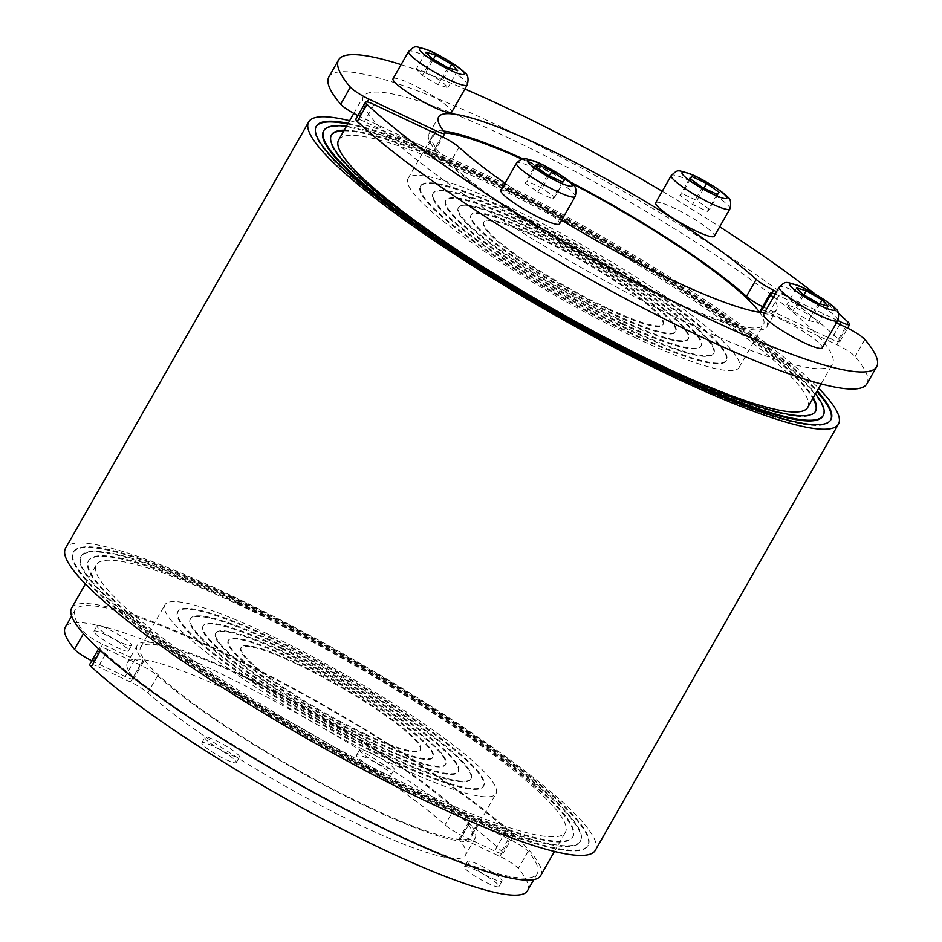 <?xml version="1.0" encoding="UTF-8"?>
<svg xmlns="http://www.w3.org/2000/svg" width="942" height="942" viewBox="0 0 942 942"><rect width="100%" height="100%" fill="white"/><g stroke="black" fill="none" stroke-linecap="round" stroke-linejoin="round"><path stroke-width="0.71" stroke-dasharray="4.71 3.53" d="M286.627 653.842A132.351 19.888 29.7 0 0 215.518 633.636A132.351 19.888 29.7 0 0 374.327 744.569A132.351 19.888 29.7 0 0 445.436 764.774A132.351 19.888 29.7 0 0 286.627 653.842M374.716 743.897A132.351 19.888 -150.3 0 1 215.906 632.953A132.351 19.888 -150.3 0 1 287.016 653.159A132.351 19.888 -150.3 0 1 445.825 764.103A132.351 19.888 -150.3 0 1 374.716 743.897M291.455 658.835A117.797 17.698 29.7 0 0 228.164 640.843A117.797 17.698 29.7 0 0 369.5 739.588A117.797 17.698 29.7 0 0 432.79 757.568A117.797 17.698 29.7 0 0 291.455 658.835M291.843 658.152A117.797 17.698 29.7 0 0 228.553 640.16A117.797 17.698 29.7 0 0 369.888 738.905A117.797 17.698 29.7 0 0 433.179 756.885A117.797 17.698 29.7 0 0 291.843 658.152M612.229 314.051A117.797 17.698 -150.3 0 1 470.882 215.306A117.797 17.698 -150.3 0 1 534.173 233.298A117.797 17.698 -150.3 0 1 675.52 332.031A117.797 17.698 -150.3 0 1 612.229 314.051M612.618 313.368A117.797 17.698 -150.3 0 1 471.271 214.623A117.797 17.698 -150.3 0 1 534.561 232.615A117.797 17.698 -150.3 0 1 675.909 331.348A117.797 17.698 -150.3 0 1 612.618 313.368M529.345 228.305A132.351 19.888 29.7 0 0 458.236 208.1A132.351 19.888 29.7 0 0 617.045 319.044A132.351 19.888 29.7 0 0 688.166 339.25A132.351 19.888 29.7 0 0 529.345 228.305M617.434 318.361A132.351 19.888 -150.3 0 1 458.624 207.417A132.351 19.888 -150.3 0 1 529.734 227.623A132.351 19.888 -150.3 0 1 688.555 338.567A132.351 19.888 -150.3 0 1 617.434 318.361M296.271 663.816A103.231 15.508 29.7 0 0 240.799 648.061A103.231 15.508 29.7 0 0 364.684 734.595A103.231 15.508 29.7 0 0 420.144 750.35A103.231 15.508 29.7 0 0 296.271 663.816M365.072 733.912A103.231 15.508 -150.3 0 1 241.199 647.378A103.231 15.508 -150.3 0 1 296.659 663.133A103.231 15.508 -150.3 0 1 420.532 749.667A103.231 15.508 -150.3 0 1 365.072 733.912M538.989 238.279A103.231 15.508 29.7 0 0 483.529 222.524A103.231 15.508 29.7 0 0 607.402 309.058A103.231 15.508 29.7 0 0 662.874 324.813A103.231 15.508 29.7 0 0 538.989 238.279M607.79 308.375A103.231 15.508 -150.3 0 1 483.917 221.841A103.231 15.508 -150.3 0 1 539.389 237.596A103.231 15.508 -150.3 0 1 663.262 324.13A103.231 15.508 -150.3 0 1 607.79 308.375M276.983 643.857A161.471 24.257 29.7 0 0 190.225 619.212A161.471 24.257 29.7 0 0 383.971 754.554A161.471 24.257 29.7 0 0 470.729 779.211A161.471 24.257 29.7 0 0 276.983 643.857M384.36 753.871A161.471 24.257 -150.3 0 1 190.614 618.529A161.471 24.257 -150.3 0 1 277.372 643.174A161.471 24.257 -150.3 0 1 471.118 778.528A161.471 24.257 -150.3 0 1 384.36 753.871M281.799 648.85A146.905 22.078 29.7 0 0 202.871 626.418A146.905 22.078 29.7 0 0 379.155 749.561A146.905 22.078 29.7 0 0 458.083 771.993A146.905 22.078 29.7 0 0 281.799 648.85M282.188 648.167A146.905 22.078 29.7 0 0 203.26 625.735A146.905 22.078 29.7 0 0 379.544 748.878A146.905 22.078 29.7 0 0 458.471 771.31A146.905 22.078 29.7 0 0 282.188 648.167M519.701 218.32A161.471 24.257 29.7 0 0 432.943 193.675A161.471 24.257 29.7 0 0 626.689 329.017A161.471 24.257 29.7 0 0 713.447 353.674A161.471 24.257 29.7 0 0 519.701 218.32M627.078 328.334A161.471 24.257 -150.3 0 1 433.332 192.992A161.471 24.257 -150.3 0 1 520.09 217.637A161.471 24.257 -150.3 0 1 713.836 352.991A161.471 24.257 -150.3 0 1 627.078 328.334M621.873 324.024A146.905 22.078 -150.3 0 1 445.59 200.881A146.905 22.078 -150.3 0 1 524.529 223.313A146.905 22.078 -150.3 0 1 700.801 346.456A146.905 22.078 -150.3 0 1 621.873 324.024M622.262 323.341A146.905 22.078 -150.3 0 1 445.978 200.199A146.905 22.078 -150.3 0 1 524.918 222.63A146.905 22.078 -150.3 0 1 701.201 345.773A146.905 22.078 -150.3 0 1 622.262 323.341M540.684 875.601A269.989 40.565 29.7 0 0 216.707 649.274A269.989 40.565 29.7 0 0 71.639 608.061M420.32 791.08A269.989 40.565 -150.3 0 1 96.343 564.753A269.989 40.565 -150.3 0 1 241.411 605.977A269.989 40.565 -150.3 0 1 565.388 832.292A269.989 40.565 -150.3 0 1 420.32 791.08M243.024 676.497A190.578 28.637 29.7 0 0 140.617 647.401A190.578 28.637 29.7 0 0 369.311 807.153A190.578 28.637 29.7 0 0 471.707 836.261A190.578 28.637 29.7 0 0 243.024 676.497M267.328 633.872A190.578 28.637 29.7 0 0 164.932 604.776A190.578 28.637 29.7 0 0 393.615 764.539A190.578 28.637 29.7 0 0 496.022 793.635A190.578 28.637 29.7 0 0 267.328 633.872M636.733 338.319A190.578 28.637 -150.3 0 1 408.039 178.556A190.578 28.637 -150.3 0 1 510.446 207.664A190.578 28.637 -150.3 0 1 739.129 367.415A190.578 28.637 -150.3 0 1 636.733 338.319M759.605 312.32A190.578 28.637 -150.3 0 1 763.444 324.79A190.578 28.637 -150.3 0 1 661.037 295.694A190.578 28.637 -150.3 0 1 432.354 135.942A190.578 28.637 -150.3 0 1 444.895 132.881M521.809 159.057A190.578 28.637 -150.3 0 1 534.75 165.038A190.578 28.637 -150.3 0 1 571.5 183.325M272.156 638.864A176.024 26.447 29.7 0 0 177.579 611.994A176.024 26.447 29.7 0 0 388.799 759.546A176.024 26.447 29.7 0 0 483.376 786.417A176.024 26.447 29.7 0 0 272.156 638.864M272.544 638.181A176.024 26.447 29.7 0 0 177.967 611.311A176.024 26.447 29.7 0 0 389.187 758.863A176.024 26.447 29.7 0 0 483.764 785.734A176.024 26.447 29.7 0 0 272.544 638.181M631.517 334.01A176.024 26.447 -150.3 0 1 420.297 186.457A176.024 26.447 -150.3 0 1 514.874 213.328A176.024 26.447 -150.3 0 1 726.094 360.88A176.024 26.447 -150.3 0 1 631.517 334.01M631.905 333.327A176.024 26.447 -150.3 0 1 420.685 185.774A176.024 26.447 -150.3 0 1 515.262 212.645A176.024 26.447 -150.3 0 1 726.482 360.197A176.024 26.447 -150.3 0 1 631.905 333.327M866.911 383.806A309.694 46.535 29.7 0 0 855.136 356.523A15.884 2.39 29.7 0 0 847.8 350.813A15.884 2.39 29.7 0 0 836.684 344.607L818.162 335.858A269.989 40.565 -150.3 0 1 832.422 364.142A269.989 40.565 -150.3 0 1 687.354 322.918A269.989 40.565 -150.3 0 1 382.899 130.314A269.989 40.565 -150.3 0 1 377.636 124.874A269.989 40.565 -150.3 0 1 363.377 96.59A269.989 40.565 -150.3 0 1 508.445 137.815A269.989 40.565 -150.3 0 1 812.899 330.418A269.989 40.565 -150.3 0 1 818.162 335.858L769.131 312.709A15.884 2.39 -150.3 0 0 761.948 310.059A15.884 2.39 -150.3 0 0 760.606 310.283M459.037 147.258L449.31 164.308A15.884 2.39 -150.3 0 0 441.786 158.88A15.884 2.39 -150.3 0 0 431.919 153.464L364.377 121.565A15.884 2.39 29.7 0 0 356.653 118.88A15.884 2.39 29.7 0 0 355.84 119.151M108 649.733A15.884 2.39 29.7 0 0 100.241 647.036A15.884 2.39 29.7 0 0 99.463 647.307A15.884 2.39 29.7 0 0 101.006 649.674A266.021 39.976 29.7 0 0 352.214 812.251A266.021 39.976 29.7 0 0 537.246 873.634A266.021 39.976 29.7 0 0 528.109 851.356A15.884 2.39 29.7 0 0 520.796 845.633A15.884 2.39 29.7 0 0 509.598 839.369L477.406 824.168A15.884 2.39 29.7 0 0 470.211 821.53A15.884 2.39 29.7 0 0 468.869 821.742A15.884 2.39 29.7 0 0 469.34 822.99A194.558 29.237 -150.3 0 1 475.157 838.227A194.558 29.237 -150.3 0 1 341.334 794.094A194.558 29.237 -150.3 0 1 157.585 675.767A15.884 2.39 29.7 0 0 150.049 670.339A15.884 2.39 29.7 0 0 140.193 664.934L108 649.733L98.274 666.783A15.884 2.39 29.7 0 0 90.514 664.086A15.884 2.39 29.7 0 0 89.737 664.357M527.52 890.685A266.021 39.976 29.7 0 0 518.383 868.406A15.884 2.39 29.7 0 0 511.07 862.684A15.884 2.39 29.7 0 0 499.872 856.419L467.679 841.218A15.884 2.39 29.7 0 0 460.485 838.568A15.884 2.39 29.7 0 0 459.143 838.792A15.884 2.39 29.7 0 0 459.614 840.04A194.558 29.237 -150.3 0 1 465.442 855.265A194.558 29.237 -150.3 0 1 331.619 811.144A194.558 29.237 -150.3 0 1 147.859 692.817A15.884 2.39 29.7 0 0 140.334 687.389A15.884 2.39 29.7 0 0 130.467 681.984L98.274 666.783M357.901 115.536A15.884 2.39 29.7 0 0 359.114 116.125L426.655 148.024A15.884 2.39 -150.3 0 0 433.85 150.673A15.884 2.39 -150.3 0 0 435.192 150.449L442.858 137.002M762.655 306.68A15.884 2.39 -150.3 0 0 763.868 307.269L831.421 339.167A15.884 2.39 29.7 0 0 839.145 341.852A15.884 2.39 29.7 0 0 839.958 341.593A15.884 2.39 29.7 0 0 838.498 339.308A309.694 46.535 29.7 0 0 546.172 149.354A309.694 46.535 29.7 0 0 328.888 76.926M443.576 131.044A194.558 29.237 29.7 0 0 428.904 133.976A194.558 29.237 29.7 0 0 434.721 149.201A15.884 2.39 -150.3 0 1 435.192 150.449M504.335 833.929A15.884 2.39 29.7 0 0 512.083 836.626A15.884 2.39 29.7 0 0 512.872 836.355A15.884 2.39 29.7 0 0 511.318 833.988A266.021 39.976 29.7 0 0 260.122 671.411A266.021 39.976 29.7 0 0 75.089 610.027A266.021 39.976 29.7 0 0 84.227 632.306A15.884 2.39 29.7 0 0 91.539 638.028A15.884 2.39 29.7 0 0 102.737 644.281L134.93 659.482A15.884 2.39 29.7 0 0 142.124 662.132A15.884 2.39 29.7 0 0 143.467 661.908A15.884 2.39 29.7 0 0 142.984 660.672A194.558 29.237 -150.3 0 1 137.167 645.435A194.558 29.237 -150.3 0 1 270.99 689.556A194.558 29.237 -150.3 0 1 454.75 807.895A15.884 2.39 29.7 0 0 462.275 813.311A15.884 2.39 29.7 0 0 472.142 818.728L504.335 833.929L494.609 850.979A15.884 2.39 29.7 0 0 502.369 853.664A15.884 2.39 29.7 0 0 503.146 853.405A15.884 2.39 29.7 0 0 501.591 851.038A266.021 39.976 29.7 0 0 250.395 688.461A266.021 39.976 29.7 0 0 65.363 627.078M91.798 660.742A15.884 2.39 29.7 0 0 93.011 661.331L125.204 676.533A15.884 2.39 29.7 0 0 132.398 679.182A15.884 2.39 29.7 0 0 133.74 678.958A15.884 2.39 29.7 0 0 133.258 677.722A194.558 29.237 -150.3 0 1 127.441 662.485A194.558 29.237 -150.3 0 1 261.264 706.606A194.558 29.237 -150.3 0 1 445.024 824.933A15.884 2.39 29.7 0 0 452.549 830.361A15.884 2.39 29.7 0 0 462.416 835.778L494.609 850.979M465.701 869.148A19.853 2.979 29.7 0 0 484.329 881.535A19.853 2.979 29.7 0 0 498.954 886.54A19.853 2.979 29.7 0 0 497.717 884.267A19.853 2.979 29.7 0 0 479.078 871.868A19.853 2.979 29.7 0 0 464.465 866.864A19.853 2.979 29.7 0 0 465.701 869.148M500.826 878.815A19.853 2.979 -150.3 0 1 502.062 881.088A19.853 2.979 -150.3 0 1 487.438 876.084A19.853 2.979 -150.3 0 1 468.81 863.684A19.853 2.979 -150.3 0 1 467.573 861.412A19.853 2.979 -150.3 0 1 482.198 866.416A19.853 2.979 -150.3 0 1 500.826 878.815M763.573 314.428A33.747 5.075 -150.3 0 1 788.43 322.929A33.747 5.075 -150.3 0 1 820.105 343.995A33.747 5.075 -150.3 0 1 822.201 347.869M380.38 771.875A19.853 2.979 29.7 0 0 391.048 774.901A19.853 2.979 29.7 0 0 367.227 758.263A19.853 2.979 29.7 0 0 356.559 755.237A19.853 2.979 29.7 0 0 380.38 771.875M370.336 752.811A19.853 2.979 -150.3 0 1 394.156 769.449A19.853 2.979 -150.3 0 1 383.488 766.411A19.853 2.979 -150.3 0 1 359.667 749.773A19.853 2.979 -150.3 0 1 370.336 752.811M127.182 648.602A19.853 2.979 29.7 0 0 108.554 636.215A19.853 2.979 29.7 0 0 93.929 631.211A19.853 2.979 29.7 0 0 95.166 633.483A19.853 2.979 29.7 0 0 113.794 645.882A19.853 2.979 29.7 0 0 128.418 650.887A19.853 2.979 29.7 0 0 127.182 648.602M98.274 628.031A19.853 2.979 -150.3 0 1 97.038 625.759A19.853 2.979 -150.3 0 1 111.662 630.763A19.853 2.979 -150.3 0 1 130.29 643.151A19.853 2.979 -150.3 0 1 131.527 645.423A19.853 2.979 -150.3 0 1 116.914 640.43A19.853 2.979 -150.3 0 1 98.274 628.031M212.503 745.876A19.853 2.979 29.7 0 0 201.835 742.849A19.853 2.979 29.7 0 0 225.656 759.487A19.853 2.979 29.7 0 0 236.324 762.525A19.853 2.979 29.7 0 0 212.503 745.876M228.765 754.036A19.853 2.979 -150.3 0 1 204.944 737.398A19.853 2.979 -150.3 0 1 215.612 740.424A19.853 2.979 -150.3 0 1 239.433 757.062A19.853 2.979 -150.3 0 1 228.765 754.036M655.667 202.789A33.747 5.075 -150.3 0 1 673.801 207.935A33.747 5.075 -150.3 0 1 714.295 236.23M393.038 78.763A33.747 5.075 -150.3 0 1 417.895 87.276A33.747 5.075 -150.3 0 1 449.57 108.342A33.747 5.075 -150.3 0 1 451.677 112.216M500.944 190.402A33.747 5.075 -150.3 0 1 519.077 195.559A33.747 5.075 -150.3 0 1 559.572 223.843M807.718 407.439A269.989 40.565 29.7 0 0 483.741 181.123A269.989 40.565 29.7 0 0 338.673 139.899M235.229 600.666A287.463 43.191 29.7 0 0 80.776 556.781A287.463 43.191 29.7 0 0 425.713 797.744A287.463 43.191 29.7 0 0 580.178 841.63A287.463 43.191 29.7 0 0 235.229 600.666M426.102 797.062A287.463 43.191 -150.3 0 1 81.165 556.098A287.463 43.191 -150.3 0 1 235.618 599.983A287.463 43.191 -150.3 0 1 580.566 840.947A287.463 43.191 -150.3 0 1 426.102 797.062M238.126 603.657A278.726 41.884 29.7 0 0 88.36 561.102A278.726 41.884 29.7 0 0 422.828 794.754A278.726 41.884 29.7 0 0 572.583 837.308A278.726 41.884 29.7 0 0 238.126 603.657M238.514 602.974A278.726 41.884 29.7 0 0 88.748 560.431A278.726 41.884 29.7 0 0 423.217 794.071A278.726 41.884 29.7 0 0 572.983 836.626A278.726 41.884 29.7 0 0 238.514 602.974M815.489 411.418A278.726 41.884 -150.3 0 1 815.313 411.772A278.726 41.884 -150.3 0 1 665.547 369.217A278.726 41.884 -150.3 0 1 331.089 135.566A278.726 41.884 -150.3 0 1 331.29 135.236M343.83 130.867A278.726 41.884 -150.3 0 1 480.844 178.12A278.726 41.884 -150.3 0 1 812.875 398.407M344.219 130.184A278.726 41.884 -150.3 0 1 481.232 177.449A278.726 41.884 -150.3 0 1 813.264 397.724M822.896 416.093A287.463 43.191 29.7 0 0 477.959 175.13A287.463 43.191 29.7 0 0 323.495 131.244M346.409 126.334A287.463 43.191 -150.3 0 1 478.348 174.447A287.463 43.191 -150.3 0 1 815.454 393.874M595.356 850.285A304.937 45.817 29.7 0 0 229.448 594.685A304.937 45.817 29.7 0 0 65.599 548.126M349.612 120.717A304.937 45.817 -150.3 0 1 472.554 168.465A304.937 45.817 -150.3 0 1 818.669 388.257M232.344 597.675A296.2 44.509 29.7 0 0 73.193 552.448A296.2 44.509 29.7 0 0 428.61 800.735A296.2 44.509 29.7 0 0 587.761 845.963A296.2 44.509 29.7 0 0 232.344 597.675M232.733 596.992A296.2 44.509 29.7 0 0 73.582 551.765A296.2 44.509 29.7 0 0 428.999 800.052A296.2 44.509 29.7 0 0 588.149 845.28A296.2 44.509 29.7 0 0 232.733 596.992M830.667 420.073A296.2 44.509 -150.3 0 1 830.491 420.426A296.2 44.509 -150.3 0 1 671.328 375.199A296.2 44.509 -150.3 0 1 315.911 126.911A296.2 44.509 -150.3 0 1 316.112 126.581M347.739 124.003A296.2 44.509 -150.3 0 1 475.062 172.139A296.2 44.509 -150.3 0 1 816.796 391.542M348.128 123.32A296.2 44.509 -150.3 0 1 475.451 171.456A296.2 44.509 -150.3 0 1 817.185 390.859M525.2 183.089L537.847 192.027L552.636 199.009L554.767 197.066L542.121 188.129L527.332 181.147L525.2 183.089L534.915 166.051M547.573 174.976L537.847 192.027M562.362 181.971L552.636 199.009M564.493 180.016L554.767 197.066M549.186 175.742L542.121 188.129M535.645 166.557L527.332 181.147M426.008 72.157L416.234 69.249L422.31 75.537L438.16 84.721L447.921 87.63L441.845 81.342L426.008 72.157L433.367 59.252M425.961 52.199L416.234 69.249M432.037 58.486L422.31 75.537M447.886 67.683L438.16 84.721M457.647 70.579L447.921 87.63M449.393 68.13L441.845 81.342M709.503 209.442L696.844 200.505L682.055 193.522L679.924 195.477L692.582 204.414L707.36 211.397L709.503 209.442L719.217 192.392M703.909 188.117L696.844 200.505M690.368 178.945L682.055 193.522M689.65 178.427L679.924 195.477M702.296 187.364L692.582 204.414M717.086 194.346L707.36 211.397M808.683 320.386L818.457 323.294L812.381 317.007L796.532 307.81L786.77 304.902L792.846 311.19L808.683 320.386L818.41 303.336M828.183 306.244L818.457 323.294M819.917 303.783L812.381 317.007M803.891 294.917L796.532 307.81M796.496 287.863L786.77 304.902M802.572 294.139L792.846 311.19M837.791 320.527L776.573 291.62M401.104 64.633A309.694 46.535 -150.3 0 1 464.901 89.019M662.238 191.273A309.694 46.535 -150.3 0 1 719.688 226.775M815.431 294.257A309.694 46.535 -150.3 0 1 838.368 313.309M569.663 181.676A194.558 29.237 29.7 0 0 522.951 158.809M775.184 294.069A15.884 2.39 -150.3 0 1 778.857 295.658L836.461 322.859M505.03 183.243A194.558 29.237 29.7 0 0 561.679 220.169M764.445 312.885A194.558 29.237 29.7 0 0 776.62 309.706A194.558 29.237 29.7 0 0 773.158 297.625M449.31 164.308A194.558 29.237 29.7 0 0 633.071 282.635A194.558 29.237 29.7 0 0 766.894 326.756A194.558 29.237 29.7 0 0 761.948 312.638M836.684 344.607L846.411 327.557M431.919 153.464L441.645 136.425M157.585 675.767L147.859 692.817M528.109 851.356L518.383 868.406M477.406 824.168L467.679 841.218M359.114 116.125L367.203 101.924M838.498 339.308L848.224 322.258M763.868 307.269L771.969 293.068M434.721 149.201L444.447 132.163M454.75 807.895L445.024 824.933M84.227 632.306L83.461 633.636M134.93 659.482L125.204 676.533M837.768 320.586A33.747 5.075 29.7 0 0 835.66 316.724A33.747 5.075 29.7 0 0 803.985 295.647A33.747 5.075 29.7 0 0 779.128 287.145M729.862 208.947A33.747 5.075 29.7 0 0 727.754 205.085A33.747 5.075 29.7 0 0 689.367 180.664A33.747 5.075 29.7 0 0 671.234 175.506M467.232 84.933A33.747 5.075 29.7 0 0 465.136 81.059A33.747 5.075 29.7 0 0 433.45 59.994A33.747 5.075 29.7 0 0 408.604 51.492M575.138 196.572A33.747 5.075 29.7 0 0 573.03 192.698A33.747 5.075 29.7 0 0 534.632 168.277A33.747 5.075 29.7 0 0 516.499 163.131M133.258 677.722L142.984 660.672M93.011 661.331L102.737 644.281M462.416 835.778L472.142 818.728M501.591 851.038L511.318 833.988M435.051 133.305L426.655 148.024M839.817 324.448L831.421 339.167M459.614 840.04L469.34 822.99M499.872 856.419L509.598 839.369M130.467 681.984L140.193 664.934M100.476 650.616L101.006 649.674M778.857 295.658L769.131 312.709M374.092 104.527L364.377 121.565M864.862 339.473L855.136 356.523M215.518 633.636L215.906 632.953M228.164 640.843L228.553 640.16M470.882 215.306L471.271 214.623M458.236 208.1L458.624 207.417M240.799 648.061L241.199 647.378M483.529 222.524L483.917 221.841M190.225 619.212L190.614 618.529M202.871 626.418L203.26 625.735M432.943 193.675L433.332 192.992M445.59 200.881L445.978 200.199M85.404 583.934L96.343 564.753M140.617 647.401L164.932 604.776M408.039 178.556L432.354 135.942M177.579 611.994L177.967 611.311M420.297 186.457L420.685 185.774M839.958 341.593L847.623 328.146M498.954 886.54L502.062 881.088M391.048 774.901L394.156 769.449M93.929 631.211L97.038 625.759M201.835 742.849L204.944 737.398M353.792 113.393L363.377 96.59M80.776 556.781L81.165 556.098M88.36 561.102L88.748 560.431M331.089 135.566L331.478 134.894M73.193 552.448L73.582 551.765M315.911 126.911L316.3 126.228M830.491 420.426L830.879 419.743M587.761 845.963L588.149 845.28M815.313 411.772L815.701 411.089M572.583 837.308L572.983 836.626M580.178 841.63L580.566 840.947M821.13 383.936L832.422 364.142M236.324 762.525L239.433 757.062M128.418 650.887L131.527 645.423M356.559 755.237L359.667 749.773M464.465 866.864L467.573 861.412M143.467 661.908L133.74 678.958M512.872 836.355L503.146 853.405M137.167 645.435L127.441 662.485M75.089 610.027L71.651 616.044M428.904 133.976L438.631 116.926M468.869 821.742L459.143 838.792M99.463 647.307L98.569 648.873M475.157 838.227L465.442 855.265M537.246 873.634L533.808 879.651M766.894 326.756L776.62 309.706M726.094 360.88L726.482 360.197M483.376 786.417L483.764 785.734M739.129 367.415L763.444 324.79M471.707 836.261L496.022 793.635M554.449 851.474L565.388 832.292M700.801 346.456L701.201 345.773M713.447 353.674L713.836 352.991M458.083 771.993L458.471 771.31M470.729 779.211L471.118 778.528M662.874 324.813L663.262 324.13M420.144 750.35L420.532 749.667M688.166 339.25L688.555 338.567M675.52 332.031L675.909 331.348M432.79 757.568L433.179 756.885M445.436 764.774L445.825 764.103"/><path stroke-width="1.41" d="M85.404 583.934L71.639 608.061A269.989 40.565 29.7 0 0 395.616 834.376A269.989 40.565 29.7 0 0 540.684 875.601L554.449 851.474M444.895 132.881A190.578 28.637 -150.3 0 1 521.809 159.057M836.461 322.859L846.411 327.557A15.884 2.39 -150.3 0 1 857.514 333.762A15.884 2.39 -150.3 0 1 864.862 339.473A309.694 46.535 -150.3 0 1 876.637 366.756A309.694 46.535 -150.3 0 1 659.341 294.328A309.694 46.535 -150.3 0 1 367.015 104.374A15.884 2.39 -150.3 0 1 365.567 102.101A15.884 2.39 -150.3 0 1 366.379 101.83A15.884 2.39 -150.3 0 1 374.092 104.527L441.645 136.425A15.884 2.39 -150.3 0 1 451.512 141.83A15.884 2.39 -150.3 0 1 459.037 147.258A194.558 29.237 29.7 0 0 505.03 183.243M365.567 102.101L355.84 119.151A15.884 2.39 29.7 0 0 357.301 121.424A309.694 46.535 29.7 0 0 649.615 311.378A309.694 46.535 29.7 0 0 866.911 383.806L876.637 366.756M761.948 312.638A194.558 29.237 29.7 0 0 761.077 311.531A15.884 2.39 -150.3 0 1 760.606 310.283L770.321 293.233A15.884 2.39 -150.3 0 1 771.663 293.009A15.884 2.39 -150.3 0 1 775.184 294.069M773.158 297.625A194.558 29.237 29.7 0 0 770.803 294.481A15.884 2.39 -150.3 0 1 770.321 293.233M776.573 291.62L773.594 290.218A15.884 2.39 -150.3 0 1 763.738 284.802A15.884 2.39 -150.3 0 1 756.202 279.374A194.558 29.237 29.7 0 0 572.442 161.047A194.558 29.237 29.7 0 0 438.631 116.926A194.558 29.237 29.7 0 0 444.447 132.163A15.884 2.39 -150.3 0 1 444.918 133.399A15.884 2.39 -150.3 0 1 443.576 133.623A15.884 2.39 -150.3 0 1 436.382 130.973L368.84 99.075A15.884 2.39 -150.3 0 1 357.725 92.881A15.884 2.39 -150.3 0 1 350.377 87.159A309.694 46.535 -150.3 0 1 338.602 59.876L328.888 76.926A309.694 46.535 29.7 0 0 340.663 104.209A15.884 2.39 29.7 0 0 347.998 109.931A15.884 2.39 29.7 0 0 357.901 115.536M838.368 313.309A309.694 46.535 -150.3 0 1 848.224 322.258A15.884 2.39 -150.3 0 1 849.684 324.543A15.884 2.39 -150.3 0 1 848.872 324.802A15.884 2.39 -150.3 0 1 841.147 322.117L837.791 320.527M762.655 306.68A15.884 2.39 -150.3 0 1 754.012 301.852A15.884 2.39 -150.3 0 1 746.476 296.424A194.558 29.237 29.7 0 0 569.663 181.676M71.651 616.044L65.363 627.078A266.021 39.976 29.7 0 0 74.5 649.344A15.884 2.39 29.7 0 0 81.813 655.079A15.884 2.39 29.7 0 0 91.798 660.742M837.768 320.586L822.201 347.869A33.747 5.075 -150.3 0 1 797.344 339.367A33.747 5.075 -150.3 0 1 765.669 318.29A33.747 5.075 -150.3 0 1 763.573 314.428L779.128 287.145A33.747 5.075 29.7 0 0 781.236 291.019A33.747 5.075 29.7 0 0 812.911 312.085A33.747 5.075 29.7 0 0 837.768 320.586C839.416 314.275 838.486 310.142 834.965 308.175C831.656 303.783 809.59 289.689 796.885 285.061C784.804 281.835 786.405 280.692 779.128 287.145M729.862 208.947L714.295 236.23A33.747 5.075 -150.3 0 1 696.162 231.073A33.747 5.075 -150.3 0 1 655.667 202.789L671.234 175.506A33.747 5.075 29.7 0 0 673.33 179.38A33.747 5.075 29.7 0 0 711.728 203.802A33.747 5.075 29.7 0 0 729.862 208.947C731.522 202.636 730.592 198.503 727.071 196.537C723.75 192.144 701.684 178.05 688.991 173.422C676.898 170.196 678.499 169.054 671.234 175.506M451.677 112.216A33.747 5.075 -150.3 0 1 426.82 103.702A33.747 5.075 -150.3 0 1 395.145 82.637A33.747 5.075 -150.3 0 1 393.038 78.763L408.604 51.492A33.747 5.075 29.7 0 0 410.7 55.354A33.747 5.075 29.7 0 0 442.375 76.432A33.747 5.075 29.7 0 0 467.232 84.933L451.677 112.216M559.572 223.843A33.747 5.075 -150.3 0 1 541.438 218.697A33.747 5.075 -150.3 0 1 500.944 190.402L516.499 163.131A33.747 5.075 29.7 0 0 518.606 166.993A33.747 5.075 29.7 0 0 557.005 191.414A33.747 5.075 29.7 0 0 575.138 196.572L559.572 223.843M353.792 113.393L338.673 139.899A269.989 40.565 29.7 0 0 662.65 366.226A269.989 40.565 29.7 0 0 807.718 407.439L821.13 383.936M331.29 135.236A278.726 41.884 -150.3 0 1 343.83 130.867M813.264 397.724A278.726 41.884 -150.3 0 1 815.701 411.089A278.726 41.884 -150.3 0 1 665.935 368.534A278.726 41.884 -150.3 0 1 331.478 134.894A278.726 41.884 -150.3 0 1 344.219 130.184M323.883 130.561L323.495 131.244A287.463 43.191 29.7 0 0 668.443 372.208A287.463 43.191 29.7 0 0 822.896 416.093L823.284 415.41A287.463 43.191 -150.3 0 1 668.832 371.525A287.463 43.191 -150.3 0 1 323.883 130.561A287.463 43.191 -150.3 0 1 346.409 126.334M308.705 121.907L65.599 548.126A304.937 45.817 29.7 0 0 431.507 803.738A304.937 45.817 29.7 0 0 595.356 850.285L838.462 424.065A304.937 45.817 -150.3 0 1 674.613 377.518A304.937 45.817 -150.3 0 1 308.705 121.907A304.937 45.817 -150.3 0 1 349.612 120.717M316.112 126.581A296.2 44.509 -150.3 0 1 347.739 124.003M817.185 390.859A296.2 44.509 -150.3 0 1 830.879 419.743A296.2 44.509 -150.3 0 1 671.728 374.516A296.2 44.509 -150.3 0 1 316.3 126.228A296.2 44.509 -150.3 0 1 348.128 123.32M816.796 391.542A296.2 44.509 -150.3 0 1 830.667 420.073M818.669 388.257A304.937 45.817 -150.3 0 1 838.462 424.065M812.875 398.407A278.726 41.884 -150.3 0 1 815.489 411.418M815.454 393.874A287.463 43.191 -150.3 0 1 823.284 415.41M547.573 174.976L534.915 166.051L537.046 164.096L551.835 171.079L564.493 180.016L562.362 181.971L547.573 174.976M425.961 52.199L435.734 55.107L451.571 64.291L457.647 70.579L447.886 67.683L432.037 58.486L425.961 52.199M706.571 183.455L719.217 192.392L717.086 194.346L702.296 187.364L689.65 178.427L691.781 176.472L706.571 183.455L703.909 188.117M551.835 171.079L549.186 175.742M537.046 164.096L535.645 166.557M435.734 55.107L433.367 59.252M451.571 64.291L449.393 68.13M691.781 176.472L690.368 178.945M828.183 306.244L818.41 303.336L802.572 294.139L796.496 287.863L806.258 290.76L822.107 299.956L828.183 306.244M822.107 299.956L819.917 303.783M806.258 290.76L803.891 294.917M338.602 59.876A309.694 46.535 -150.3 0 1 401.104 64.633M464.901 89.019A309.694 46.535 -150.3 0 1 662.238 191.273M719.688 226.775A309.694 46.535 -150.3 0 1 815.431 294.257M522.951 158.809A194.558 29.237 29.7 0 0 443.576 131.044M98.569 648.873L89.737 664.357A15.884 2.39 29.7 0 0 91.292 666.724A266.021 39.976 29.7 0 0 342.488 829.301A266.021 39.976 29.7 0 0 527.52 890.685L533.808 879.651M561.679 220.169A194.558 29.237 29.7 0 0 764.445 312.885M571.5 183.325A190.578 28.637 -150.3 0 1 759.605 312.32M357.301 121.424L367.015 104.374M761.077 311.531L770.803 294.481M367.203 101.924L368.84 99.075M771.969 293.068L773.594 290.218M83.461 633.636L74.5 649.344M833.152 306.88A25.811 3.874 -150.3 0 1 820.882 305.891A25.811 3.874 -150.3 0 1 791.527 287.216A25.811 3.874 -150.3 0 1 803.785 288.205A25.811 3.874 -150.3 0 1 833.152 306.88M725.246 195.241A25.811 3.874 -150.3 0 1 712.988 194.252A25.811 3.874 -150.3 0 1 683.621 175.577A25.811 3.874 -150.3 0 1 695.879 176.566A25.811 3.874 -150.3 0 1 725.246 195.241M462.616 71.215A25.811 3.874 -150.3 0 1 450.358 70.238A25.811 3.874 -150.3 0 1 420.992 51.563A25.811 3.874 -150.3 0 1 433.249 52.54A25.811 3.874 -150.3 0 1 462.616 71.215M570.522 182.854A25.811 3.874 -150.3 0 1 558.253 181.877A25.811 3.874 -150.3 0 1 528.898 163.201A25.811 3.874 -150.3 0 1 541.155 164.179A25.811 3.874 -150.3 0 1 570.522 182.854M436.382 130.973L435.051 133.305M756.202 279.374L746.476 296.424M841.147 322.117L839.817 324.448M350.377 87.159L340.663 104.209M91.292 666.724L100.476 650.616M847.623 328.146L849.684 324.543M442.858 137.002L444.918 133.399M408.604 51.492C415.869 45.039 414.268 46.17 426.361 49.408C439.054 54.024 461.121 68.13 464.441 72.522C467.962 74.477 468.892 78.622 467.232 84.933M516.499 163.131C523.776 156.678 522.174 157.809 534.255 161.047C546.961 165.662 569.027 179.769 572.336 184.161C575.856 186.116 576.798 190.26 575.138 196.572"/></g></svg>
